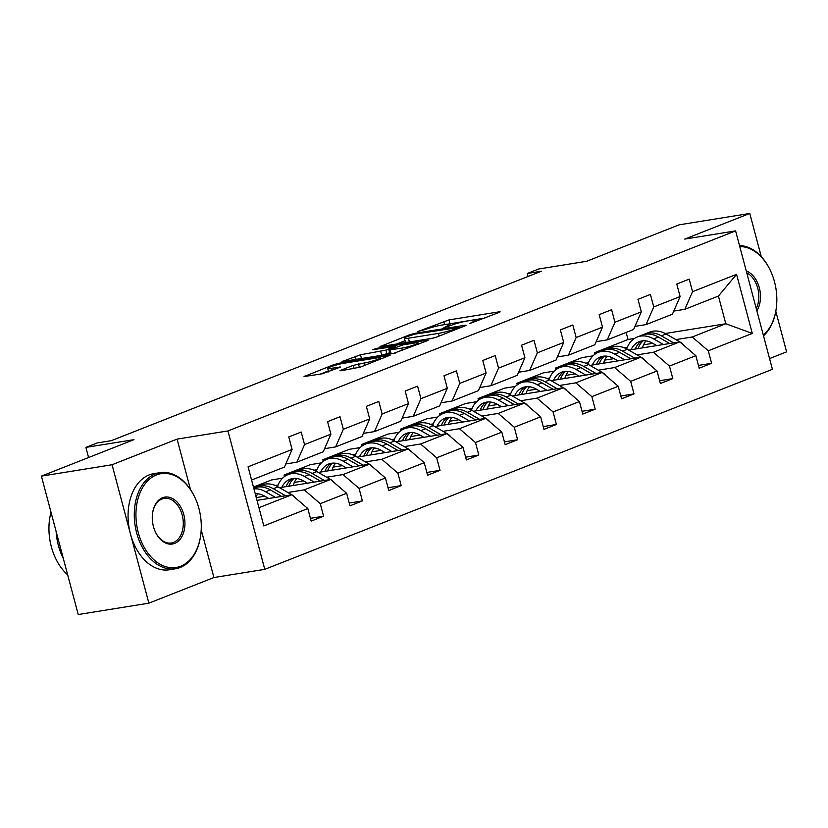 <?xml version="1.0" encoding="UTF-8"?>
<svg xmlns="http://www.w3.org/2000/svg" width="828" height="828" viewBox="0 0 828 828"><rect width="100%" height="100%" fill="white"/><g stroke="black" fill="none" stroke-linecap="round" stroke-linejoin="round"><path stroke-width="1.24" d="M469.652 323.593L499.243 312.384L500.164 311.846L498.911 311.866L448.983 319.908L417.829 331.542L425.074 329.596A12.234 1.325 -14.9 0 1 441.759 325.083L445.919 324.41A12.234 1.325 -14.9 0 1 449.925 324.348A12.234 1.325 -14.9 0 1 446.985 326.066L443.86 327.743L450.867 325.435A12.234 1.325 -14.9 0 1 467.551 320.933L471.712 320.26A12.234 1.325 -14.9 0 1 475.717 320.198A12.234 1.325 -14.9 0 1 472.778 321.906L469.652 323.593M761.263 256.639L749.775 213.458L679.126 224.833L586.597 261.296L538.562 269.028L527.25 273.488L528.036 276.469M769.564 358.586L786.6 351.879L775.805 311.318M190.512 489.576L177.088 439.119L112.049 464.746L148.874 603.167L78.225 614.542L41.4 476.121L133.929 439.668L85.884 447.399L88.586 457.532M112.049 464.746L41.4 476.121M340.898 370.219L339.977 370.758L341.229 370.737L360.449 367.073L390.174 355.191L339.004 363.244L333.787 364.662L304.052 376.543L322.227 373.801L340.691 367.001L331.045 368.367A10.226 1.107 -14.9 0 1 327.702 368.429A10.226 1.107 -14.9 0 1 333.384 365.862A10.226 1.107 -14.9 0 1 344.106 363.223L376.978 357.924A10.226 1.107 -14.9 0 1 380.331 357.872A10.226 1.107 -14.9 0 1 374.649 360.428A10.226 1.107 -14.9 0 1 363.916 363.078L353.225 365.365L340.898 370.219L341.043 370.768M85.884 447.399L97.207 442.949L111.335 440.672L541.377 271.211L527.25 273.488M177.088 439.119L227.948 430.933L735.595 230.898L772.42 369.309L264.784 569.343L227.948 430.933M749.775 213.458L684.725 239.085L735.595 230.898M431.16 338.569L436.377 337.162L465.181 325.808L466.102 325.269L464.85 325.29L414.931 333.332L409.715 334.74L379.98 346.632L431.16 338.569M427.217 340.763L393.196 353.525L342.016 361.588L360.48 354.788L385.951 350.109L395.049 346.352L372.714 349.768L376.129 348.422L426.886 340.246L428.138 340.225L427.217 340.763M310.428 518.318L323.603 516.196L311.162 521.102L307.83 508.568L263.801 525.915L248.079 466.806L292.098 449.459L284.418 467.085L251.588 480.012M304.538 444.564L330.9 434.172L323.21 451.798L296.848 462.179L304.538 444.564L301.206 432.03L288.765 436.925L292.098 449.459M330.9 434.172L327.567 421.638L340.008 416.743L343.341 429.277L369.702 418.885L366.369 406.351L378.8 401.456L382.143 413.979L408.504 403.598L405.171 391.064L417.602 386.159L420.934 398.692L447.306 388.301L443.974 375.777L456.404 370.872L459.737 383.405L486.108 373.014L482.765 360.48L495.206 355.585L498.539 368.118L524.911 357.727L521.568 345.193L534.008 340.298L537.341 352.831L563.702 342.44L560.37 329.906L572.81 325.011L576.143 337.534L602.505 327.153L599.172 314.619L611.613 309.713L614.945 322.247L641.307 311.856L637.974 299.332L650.415 294.426L653.747 306.96L680.109 296.569L676.776 284.035L689.206 279.139L692.55 291.673L736.568 274.327L752.3 333.436L708.271 350.782L711.604 363.306L699.174 368.212L695.841 355.678L669.469 366.069L672.802 378.603L660.371 383.499L657.039 370.965L630.667 381.356L634.01 393.89L621.569 398.785L618.237 386.252L591.865 396.643L595.208 409.177L582.767 414.072L579.434 401.549L553.073 411.93L556.406 424.464L543.965 429.37L540.632 416.836L514.271 427.227L517.603 439.751L505.163 444.657L501.83 432.123L475.469 442.514L478.801 455.048L466.361 459.944L463.028 447.41L436.666 457.801L439.999 470.335L427.569 475.231L424.226 462.697L397.864 473.088L401.197 485.622L388.767 490.518L385.434 477.994L359.062 488.375L362.395 500.909L349.965 505.815L346.632 493.281L320.26 503.672L323.603 516.196M279.512 487.702L330.579 479.474L304.218 489.865L287.854 492.505M264.784 496.22L256.266 497.587M304.218 489.865L320.26 503.672M330.579 479.474L346.632 493.281M285.774 463.97L296.848 462.179M318.314 472.415L369.381 464.187L343.02 474.579L326.656 477.207M303.586 480.923L294.333 482.413M278.063 485.042L275.269 485.487M282.586 478.17L271.605 479.94L253.471 487.081M343.02 474.579L359.062 488.375M369.381 464.187L385.434 477.994M369.702 418.885L362.012 436.511L335.65 446.892L343.341 429.277M324.576 448.683L335.65 446.892M357.116 457.128L408.183 448.9L381.811 459.292L365.459 461.921M342.388 465.636L333.135 467.127M316.865 469.745L314.071 470.2M288.941 474.247L284.045 475.034L310.407 464.643L321.378 462.883M381.811 459.292L397.864 473.088M408.183 448.9L424.226 462.697M408.504 403.598L400.814 421.214L374.453 431.605L382.143 413.979M363.378 433.386L374.453 431.605M395.908 441.831L446.985 433.613L420.614 444.005L404.261 446.634M381.19 450.349L371.938 451.84M355.667 454.458L352.873 454.914M327.743 458.96L322.848 459.747L349.209 449.356L360.18 447.586M420.614 444.005L436.666 457.801M446.985 433.613L463.028 447.41M447.306 388.301L439.616 405.927L413.255 416.318L420.934 398.692M402.17 418.099L413.255 416.318M434.71 426.544L485.788 418.326L459.416 428.707L443.063 431.347M419.993 435.062L410.74 436.553M394.47 439.171L391.675 439.627M366.545 443.663L361.65 444.46L388.011 434.069L398.982 432.299M459.416 428.707L475.469 442.514M485.788 418.326L501.83 432.123M486.108 373.014L478.418 390.64L452.057 401.031L459.737 383.405M440.972 402.812L452.057 401.031M473.512 411.257L524.579 403.029L498.218 413.42L481.865 416.06M458.795 419.775L449.532 421.266M433.272 423.884L430.467 424.329M405.347 428.376L400.452 429.173L426.813 418.782L437.784 417.012M498.218 413.42L514.271 427.227M524.579 403.029L540.632 416.836M524.911 357.727L517.221 375.353L490.849 385.734L498.539 368.118M479.774 387.525L490.849 385.734M512.315 395.97L563.382 387.742L537.02 398.133L520.667 400.762M497.597 404.478L488.334 405.979M472.074 408.597L469.269 409.042M444.15 413.089L439.244 413.876L465.615 403.495L476.586 401.725M537.02 398.133L553.073 411.93M563.382 387.742L579.434 401.549M563.702 342.44L556.023 360.066L529.651 370.447L537.341 352.831M518.576 372.238L529.651 370.447M551.117 380.683L602.184 372.455L575.822 382.846L559.469 385.475M536.389 389.191L527.136 390.681M510.866 393.3L508.071 393.755M482.952 397.802L478.046 398.589L504.418 388.197L515.389 386.438M575.822 382.846L591.865 396.643M602.184 372.455L618.237 386.252M602.505 327.153L594.814 344.769L568.453 355.16L576.143 337.534M557.379 356.94L568.453 355.16M589.919 365.396L640.986 357.168L614.624 367.56L598.261 370.188M575.191 373.904L565.938 375.394M549.668 378.013L546.873 378.468M521.754 382.515L516.848 383.302L543.209 372.91L554.191 371.151M614.624 367.56L630.667 381.356M640.986 357.168L657.039 370.965M641.307 311.856L633.617 329.482L607.255 339.873L614.945 322.247M596.181 341.654L607.255 339.873M628.721 350.099L679.788 341.881L653.427 352.262L637.063 354.901M613.993 358.617L604.74 360.108M588.47 362.726L585.675 363.181M560.556 367.228L555.65 368.015L582.012 357.624L592.983 355.854M653.427 352.262L669.469 366.069M679.788 341.881L695.841 355.678M680.109 296.569L672.419 314.195L646.057 324.586L653.747 306.96M634.983 326.367L646.057 324.586M665.205 333.508L725.804 323.748L692.218 336.975L675.865 339.615M652.795 343.33L643.542 344.821M627.272 347.439L624.478 347.884M599.348 351.931L594.452 352.728L628.028 339.49L634.403 338.466M692.218 336.975L708.271 350.782M752.3 333.436L725.804 323.748L718.435 296.062L684.86 309.299L692.55 291.673M148.874 603.167L213.914 577.53L264.784 569.343M673.785 311.08L684.86 309.299M628.028 339.49L626.144 332.432M258.957 507.699L291.777 494.771L257.011 500.371M284.045 475.034L284.459 476.576M322.848 459.747L323.251 461.289M361.65 444.46L362.053 446.002M400.452 429.173L400.856 430.715M439.244 413.876L439.658 415.418M478.046 398.589L478.46 400.131M516.848 383.302L517.262 384.844M555.65 368.015L556.064 369.557M594.452 352.728L594.866 354.27M718.435 296.062L736.568 274.327M291.777 494.771L307.83 508.568M698.428 365.427L711.604 363.306M659.626 380.725L672.802 378.603M620.834 396.012L634.01 393.89M582.032 411.299L595.208 409.177M543.23 426.586L556.406 424.464M504.428 441.873L517.603 439.751M465.626 457.17L478.801 455.048M426.824 472.457L439.999 470.335M388.021 487.744L401.197 485.622M349.219 503.031L362.395 500.909M213.914 577.53L201.214 529.796M484.939 318.024L447.513 324.193M405.068 340.701L396.198 344.2M458.619 327.484L414.559 334.191L407.366 336.572A12.234 1.325 -14.9 0 0 404.426 338.279A12.234 1.325 -14.9 0 0 408.432 338.217L438.385 333.394A12.234 1.325 -14.9 0 0 455.079 328.882L458.619 327.484L458.836 328.312M404.426 338.279L405.42 342.026A12.234 1.325 -14.9 0 0 409.425 341.954L408.432 338.217M433.261 338.114L409.425 341.954M389.646 352.79L381.729 355.264L359.383 358.969M401.746 348.143A10.226 1.107 -14.9 0 0 412.479 345.493A10.226 1.107 -14.9 0 0 418.15 342.937A10.226 1.107 -14.9 0 0 414.807 342.989L403.226 344.852L388.912 350.027L401.746 348.143L402.387 350.554M388.912 350.027L389.905 353.763L391.158 353.742L390.164 350.006M395.298 353.08L391.158 353.742M328.364 370.923L320.27 374.111M683.586 345.141A10.319 7.504 -111.5 0 0 680.295 342.15L666.074 333.984A29.787 21.663 -111.5 0 0 649.669 332.111L644.94 333.974A29.787 21.663 -111.5 0 0 643.48 334.636M645.954 340.919A24.726 17.978 -111.5 0 0 642.435 347.895M663.435 344.51L653.644 338.89A29.787 21.663 -111.5 0 0 637.229 337.006A29.787 21.663 -111.5 0 0 626.713 348.961M656.739 345.586L652.712 343.278A24.726 17.978 -111.5 0 0 639.081 341.716A24.726 17.978 -111.5 0 0 631.102 349.716M673.588 342.875L661.355 335.847A29.787 21.663 -111.5 0 0 644.94 333.974M638.067 348.598A24.726 17.978 68.5 0 1 643.18 340.815M637.229 337.006L641.959 335.143A29.787 21.663 68.5 0 1 658.363 337.027L669.655 343.506M641.534 341.022A24.726 17.978 -111.5 0 0 635.345 349.033M763.333 335.133A47.506 32.209 80.9 0 0 776.405 307.167A47.506 32.209 80.9 0 0 770.578 270.942A47.506 32.209 80.9 0 0 739.777 246.599M739.497 245.585A48.676 32.996 -99.1 0 1 770.371 270.518L770.578 270.942M776.405 307.167L776.353 307.633A48.676 32.996 -99.1 0 1 763.509 335.795M746.245 270.942A23.753 16.105 -99.1 0 1 759.328 287.802A23.753 16.105 -99.1 0 1 756.854 310.8M756.254 308.554A22.584 15.308 80.9 0 0 746.752 272.826M180.763 566.207A47.506 32.209 80.9 0 0 200.862 533.956A47.506 32.209 80.9 0 0 195.025 497.731A47.506 32.209 80.9 0 0 156.471 474.93A47.506 32.209 80.9 0 0 138.266 532.528A47.506 32.209 80.9 0 0 180.763 566.207M200.862 533.956L200.811 534.422A48.676 32.996 -99.1 0 1 180.204 567.47A48.676 32.996 -99.1 0 1 175.505 568.753A48.676 32.996 -99.1 0 1 135.844 529.475A48.676 32.996 -99.1 0 1 155.322 473.937A48.676 32.996 -99.1 0 1 160.032 472.653A48.676 32.996 -99.1 0 1 194.828 497.307L195.025 497.731M174.687 543.385A23.753 16.105 -99.1 0 1 155.405 531.99A23.753 16.105 -99.1 0 1 152.487 513.867A23.753 16.105 -99.1 0 1 162.547 497.742A23.753 16.105 -99.1 0 1 183.785 514.592A23.753 16.105 -99.1 0 1 174.687 543.385M155.312 531.773A22.584 15.308 80.9 0 0 171.355 543.002A22.584 15.308 80.9 0 0 173.538 542.402A22.584 15.308 80.9 0 0 182.574 516.631A22.584 15.308 80.9 0 0 164.172 498.404A22.584 15.308 80.9 0 0 161.998 499.005A22.584 15.308 80.9 0 0 152.466 514.105M175.505 568.753L169.285 569.757A48.676 32.996 -99.1 0 1 129.623 530.479A48.676 32.996 -99.1 0 1 149.102 474.941A48.676 32.996 -99.1 0 1 153.811 473.647L160.032 472.653M63.342 558.579A48.676 32.996 -99.1 0 1 56.128 531.483M67.668 574.86A48.676 32.996 -99.1 0 1 51.005 512.232M644.784 360.439A10.319 7.504 -111.5 0 0 641.493 357.448L627.272 349.271A29.787 21.663 -111.5 0 0 610.867 347.398L606.137 349.261A29.787 21.663 -111.5 0 0 604.678 349.923M607.152 356.206A24.726 17.978 -111.5 0 0 603.633 363.181M624.633 359.797L614.842 354.177A29.787 21.663 -111.5 0 0 598.427 352.293A29.787 21.663 -111.5 0 0 587.911 364.248M617.936 360.884L613.91 358.565A24.726 17.978 -111.5 0 0 600.279 357.013A24.726 17.978 -111.5 0 0 592.299 365.003M634.786 358.162L622.552 351.134A29.787 21.663 -111.5 0 0 606.137 349.261M599.265 363.885A24.726 17.978 68.5 0 1 604.388 356.112M598.427 352.293L603.157 350.441A29.787 21.663 68.5 0 1 619.561 352.314L630.853 358.803M602.743 356.309A24.726 17.978 -111.5 0 0 596.543 364.32M605.982 375.726A10.319 7.504 -111.5 0 0 602.691 372.735L588.48 364.558A29.787 21.663 -111.5 0 0 572.065 362.685L567.335 364.548A29.787 21.663 -111.5 0 0 565.876 365.21M568.35 371.493A24.726 17.978 -111.5 0 0 564.831 378.468M585.831 375.094L576.04 369.464A29.787 21.663 -111.5 0 0 559.625 367.591A29.787 21.663 -111.5 0 0 549.109 379.534M579.134 376.171L575.108 373.852A24.726 17.978 -111.5 0 0 561.487 372.3A24.726 17.978 -111.5 0 0 553.497 380.3M595.984 373.459L583.75 366.421A29.787 21.663 -111.5 0 0 567.335 364.548M560.463 379.172A24.726 17.978 68.5 0 1 565.586 371.399M559.625 367.591L564.354 365.728A29.787 21.663 68.5 0 1 580.77 367.601L592.051 374.09M563.94 371.596A24.726 17.978 -111.5 0 0 557.741 379.617M567.18 391.013A10.319 7.504 -111.5 0 0 563.889 388.021L549.678 379.855A29.787 21.663 -111.5 0 0 533.263 377.972L528.533 379.835A29.787 21.663 -111.5 0 0 527.074 380.507M529.547 386.779A24.726 17.978 -111.5 0 0 526.028 393.755M547.029 390.381L537.237 384.751A29.787 21.663 -111.5 0 0 520.822 382.878A29.787 21.663 -111.5 0 0 510.307 394.821M540.332 391.458L536.306 389.139A24.726 17.978 -111.5 0 0 522.685 387.587A24.726 17.978 -111.5 0 0 514.705 395.587M557.182 388.746L544.948 381.718A29.787 21.663 -111.5 0 0 528.533 379.835M521.661 394.47A24.726 17.978 68.5 0 1 526.784 386.686M520.822 382.878L525.552 381.015A29.787 21.663 68.5 0 1 541.967 382.888L553.249 389.377M525.138 386.883A24.726 17.978 -111.5 0 0 518.939 394.904M528.388 406.3A10.319 7.504 -111.5 0 0 525.087 403.308L510.876 395.142A29.787 21.663 -111.5 0 0 494.461 393.269L489.741 395.132A29.787 21.663 -111.5 0 0 488.272 395.794M490.745 402.077A24.726 17.978 -111.5 0 0 487.237 409.053M508.226 405.668L498.435 400.038A29.787 21.663 -111.5 0 0 482.031 398.164A29.787 21.663 -111.5 0 0 471.505 410.108M501.53 406.745L497.504 404.437A24.726 17.978 -111.5 0 0 483.883 402.874A24.726 17.978 -111.5 0 0 475.903 410.874M518.38 404.033L506.146 397.005A29.787 21.663 -111.5 0 0 489.741 395.132M482.859 409.756A24.726 17.978 68.5 0 1 487.982 401.973M482.031 398.164L486.75 396.301A29.787 21.663 68.5 0 1 503.165 398.175L514.447 404.664M486.336 402.17A24.726 17.978 -111.5 0 0 480.136 410.191M489.586 421.587A10.319 7.504 -111.5 0 0 486.284 418.595L472.074 410.429A29.787 21.663 -111.5 0 0 455.659 408.556L450.939 410.419A29.787 21.663 -111.5 0 0 449.469 411.081M451.953 417.364A24.726 17.978 -111.5 0 0 448.434 424.34M469.424 420.955L459.633 415.335A29.787 21.663 -111.5 0 0 443.228 413.451A29.787 21.663 -111.5 0 0 432.702 425.406M462.728 422.032L458.702 419.724A24.726 17.978 -111.5 0 0 445.081 418.161A24.726 17.978 -111.5 0 0 437.101 426.161M479.578 419.32L467.344 412.292A29.787 21.663 -111.5 0 0 450.939 410.419M444.056 425.043A24.726 17.978 68.5 0 1 449.18 417.26M443.228 413.451L447.948 411.588A29.787 21.663 68.5 0 1 464.363 413.472L475.645 419.951M447.534 417.467A24.726 17.978 -111.5 0 0 441.334 425.478M450.784 436.884A10.319 7.504 -111.5 0 0 447.482 433.882L433.272 425.716A29.787 21.663 -111.5 0 0 416.857 423.843L412.137 425.706A29.787 21.663 -111.5 0 0 410.678 426.368M413.151 432.651A24.726 17.978 -111.5 0 0 409.632 439.627M430.622 436.242L420.831 430.622A29.787 21.663 -111.5 0 0 404.426 428.738A29.787 21.663 -111.5 0 0 393.9 440.693M423.926 437.329L419.899 435.01A24.726 17.978 -111.5 0 0 406.279 433.448A24.726 17.978 -111.5 0 0 398.299 441.448M440.775 434.607L428.542 427.579A29.787 21.663 -111.5 0 0 412.137 425.706M405.254 440.33A24.726 17.978 68.5 0 1 410.377 432.558M404.426 428.738L409.146 426.886A29.787 21.663 68.5 0 1 425.561 428.759L436.853 435.249M408.732 432.754A24.726 17.978 -111.5 0 0 402.532 440.765M411.982 452.171A10.319 7.504 -111.5 0 0 408.69 449.18L394.47 441.003A29.787 21.663 -111.5 0 0 378.065 439.13L373.335 440.993A29.787 21.663 -111.5 0 0 371.875 441.655M374.349 447.938A24.726 17.978 -111.5 0 0 370.83 454.914M391.83 451.539L382.039 445.909A29.787 21.663 -111.5 0 0 365.624 444.036A29.787 21.663 -111.5 0 0 355.098 455.98M385.134 452.616L381.097 450.297A24.726 17.978 -111.5 0 0 367.477 448.745A24.726 17.978 -111.5 0 0 359.497 456.745M401.973 449.904L389.75 442.866A29.787 21.663 -111.5 0 0 373.335 440.993M366.452 455.617A24.726 17.978 68.5 0 1 371.575 447.844M365.624 444.036L370.354 442.173A29.787 21.663 68.5 0 1 386.759 444.046L398.051 450.535M369.93 448.041A24.726 17.978 -111.5 0 0 363.73 456.062M373.18 467.458A10.319 7.504 -111.5 0 0 369.888 464.467L355.667 456.3A29.787 21.663 -111.5 0 0 339.263 454.417L334.533 456.28A29.787 21.663 -111.5 0 0 333.073 456.942M335.547 463.225A24.726 17.978 -111.5 0 0 332.028 470.2M353.028 466.826L343.237 461.196A29.787 21.663 -111.5 0 0 326.822 459.323A29.787 21.663 -111.5 0 0 316.306 471.267M346.332 467.903L342.306 465.584A24.726 17.978 -111.5 0 0 328.675 464.032A24.726 17.978 -111.5 0 0 320.695 472.032M363.181 465.191L350.948 458.163A29.787 21.663 -111.5 0 0 334.533 456.28M327.66 470.904A24.726 17.978 68.5 0 1 332.773 463.131M326.822 459.323L331.552 457.46A29.787 21.663 68.5 0 1 347.957 459.333L359.248 465.822M331.128 463.328A24.726 17.978 -111.5 0 0 324.938 471.349M334.377 482.745A10.319 7.504 -111.5 0 0 331.086 479.754L316.865 471.587A29.787 21.663 -111.5 0 0 300.46 469.714L295.731 471.577A29.787 21.663 -111.5 0 0 294.271 472.239M296.745 478.522A24.726 17.978 -111.5 0 0 293.226 485.498M314.226 482.113L304.435 476.483A29.787 21.663 -111.5 0 0 288.02 474.61A29.787 21.663 -111.5 0 0 277.504 486.553M307.53 483.19L303.503 480.882A24.726 17.978 -111.5 0 0 289.883 479.319A24.726 17.978 -111.5 0 0 281.893 487.319M324.379 480.478L312.146 473.45A29.787 21.663 -111.5 0 0 295.731 471.577M288.858 486.202A24.726 17.978 68.5 0 1 293.981 478.418M288.02 474.61L292.75 472.747A29.787 21.663 68.5 0 1 309.154 474.62L320.446 481.109M292.336 478.615A24.726 17.978 -111.5 0 0 286.136 486.636M295.575 498.032A10.319 7.504 -111.5 0 0 292.284 495.04L278.073 486.874A29.787 21.663 -111.5 0 0 261.658 485.001L256.928 486.864A29.787 21.663 -111.5 0 0 255.469 487.526M257.943 493.809A24.726 17.978 -111.5 0 0 256.028 496.696M275.424 497.4L265.633 491.78A29.787 21.663 -111.5 0 0 253.937 488.83M268.727 498.477L264.701 496.169A24.726 17.978 -111.5 0 0 255.231 493.705M285.577 495.765L273.344 488.737A29.787 21.663 -111.5 0 0 256.928 486.864M253.751 488.116L253.948 488.034A29.787 21.663 68.5 0 1 270.363 489.917L281.644 496.396M472.995 322.723L472.778 321.906M447.203 326.874L446.985 326.066M444.646 324.617L443.767 321.316M449.977 323.655L448.983 319.908M499.067 312.456L498.911 311.866M381.046 346.632L380.901 346.094M409.932 335.557L409.715 334.74M415.128 334.098L414.931 333.332M465.005 325.87L464.85 325.29M439.109 336.085L438.385 333.394M455.296 329.699L455.079 328.882M343.082 361.598L342.937 361.049M356.144 359.497L355.264 356.195M361.484 358.524L360.48 354.788M381.729 355.264L380.735 351.517M386.945 353.856L385.951 350.109M394.345 347.708L394.128 346.891M376.336 349.188L376.129 348.422M427.041 340.836L426.886 340.246M354.105 368.667L353.225 365.365M359.373 367.456L358.441 363.958M364.548 365.459L363.916 363.078M331.676 370.727L331.045 368.367M339.594 367.601L339.439 367.021M305.118 376.554L304.973 376.005M334.046 365.655L333.787 364.662M339.263 364.227L339.004 363.244M389.077 355.792L388.922 355.212M661.355 335.847L666.074 333.984M653.644 338.89L658.363 337.027M622.552 351.134L627.272 349.271M614.842 354.177L619.561 352.314M583.75 366.421L588.48 364.558M576.04 369.464L580.77 367.601M544.948 381.718L549.678 379.855M537.237 384.751L541.967 382.888M506.146 397.005L510.876 395.142M498.435 400.038L503.165 398.175M467.344 412.292L472.074 410.429M459.633 415.335L464.363 413.472M428.542 427.579L433.272 425.716M420.831 430.622L425.561 428.759M389.75 442.866L394.47 441.003M382.039 445.909L386.759 444.046M350.948 458.163L355.667 456.3M343.237 461.196L347.957 459.333M312.146 473.45L316.865 471.587M304.435 476.483L309.154 474.62M273.344 488.737L278.073 486.874M265.633 491.78L270.363 489.917M476.069 321.512L475.717 320.198M450.277 325.673L449.925 324.348M459.509 328.043L459.261 327.112M395.308 347.336L395.049 346.352M418.492 344.2L418.15 342.937M380.663 359.114L380.331 357.872M328.633 371.927L327.702 368.429"/></g></svg>
